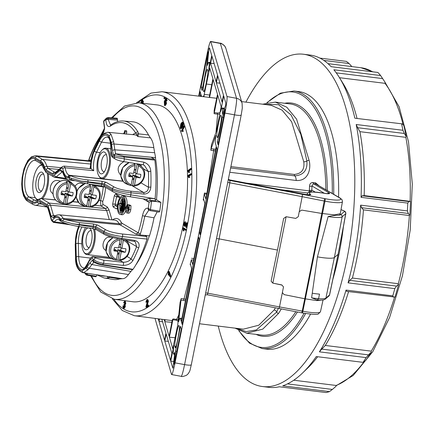 <?xml version="1.0" encoding="UTF-8"?>
<svg xmlns="http://www.w3.org/2000/svg" width="434" height="434" viewBox="0 0 434 434"><rect width="100%" height="100%" fill="white"/><g stroke="black" fill="none" stroke-linecap="round" stroke-linejoin="round"><path stroke-width="0.65" d="M218.242 326.07A167.405 69.397 -83 0 0 262.429 386.526A167.405 69.397 -83 0 0 351.833 228.892A167.405 69.397 -83 0 0 303.491 54.245A167.405 69.397 -83 0 0 245.915 102.126M343.408 226.711A146.589 60.771 97 0 1 333.052 278.688M305.639 313.522A129.761 53.789 97 0 1 262.125 348.556L267.046 349.164A129.761 53.789 -83 0 0 310.549 314.151M338.574 197.139A129.761 53.789 -83 0 0 298.874 91.601L293.954 90.994A129.761 53.789 97 0 1 333.703 194.275M303.491 54.245L310.028 55.053A167.405 69.397 97 0 1 331.147 66.684L377.895 72.456A167.405 69.397 -83 0 1 380.618 75.549L333.871 69.771A167.405 69.397 97 0 1 339.149 77.165A167.405 69.397 97 0 1 354.855 118.211L402.307 123.88L403.81 125.491A161.974 67.145 97 0 1 406.175 136.585L404.347 133.477L357.6 127.699L356.195 124.504A167.405 69.397 97 0 1 361.045 197.334L362.135 195.783L408.882 201.56L410.488 201.392A161.974 67.145 97 0 1 409.783 215.166L408.275 213.468L361.527 207.691L360.643 205.146A167.405 69.397 97 0 1 348.063 282.849L349.766 280.331L396.513 286.109L398.591 284.313A161.974 67.145 97 0 1 395 297.073L346.663 291.366L346.028 290.086A167.405 69.397 97 0 1 319.391 351.844L321.762 349.099L368.509 354.876L371.298 352.023L371.244 351.144L325.316 345.464A161.068 66.771 97 0 0 348.589 291.605M398.591 284.313L398.341 283.717L352.408 278.042A161.068 66.771 97 0 0 363.448 209.855L409.376 215.53L409.783 215.166M410.488 201.392L364.18 195.571A161.068 66.771 97 0 0 359.927 131.665L405.855 137.339L406.175 136.585M380.618 75.549L385.142 82.389L384.996 83.328L339.48 77.702M339.149 77.165L342.99 83.323A161.068 66.771 97 0 1 357.008 118.281M287.471 383.884L332.373 389.434L329.46 391.604A167.405 69.397 -83 0 1 326.08 392.548L279.333 386.775A167.405 69.397 97 0 1 268.971 387.329L262.429 386.526M368.509 354.876L366.139 357.616A167.405 69.397 -83 0 1 363.014 362.341L316.267 356.564A167.405 69.397 97 0 1 302.596 372.969A167.405 69.397 97 0 1 282.713 385.831L329.46 391.604M317.661 356.737A161.068 66.771 97 0 1 307.82 367.934L302.596 372.969M321.762 349.099L325.316 345.464M349.766 280.331L352.408 278.042M361.527 207.691L363.448 209.855M362.135 195.783L364.18 195.571M357.6 127.699L359.927 131.665M332.373 389.434L335.927 386.39L336.084 385.457L293.758 380.227M351.882 66.608L349.104 63.538L323.845 60.418M382.69 78.597L336.252 72.858M371.298 352.023A161.974 67.145 97 0 1 365.791 360.35L363.014 362.341M319.945 58.118L346.408 61.384L349.104 63.538M402.307 123.88L354.855 118.211M356.195 124.504L402.942 130.281A167.405 69.397 -83 0 0 401.602 123.988M402.942 130.281L404.347 133.477M408.882 201.56L407.792 203.107L361.045 197.334M360.643 205.146L407.39 210.919A167.405 69.397 -83 0 0 407.792 203.107M407.39 210.919L408.275 213.468M396.513 286.109L394.81 288.626L348.063 282.849M346.028 290.086L392.775 295.863A167.405 69.397 -83 0 0 394.81 288.626M392.775 295.863L393.41 297.144M366.139 357.616L319.391 351.844M338.227 215.269A16.828 2.707 11.3 0 0 340.744 214.673A1.812 1.774 49.3 0 1 342.149 216.799A18.635 2.995 -168.7 0 1 328.131 216.571C332.601 215.617 335.97 215.183 338.227 215.269A18.358 2.951 11.3 0 0 340.142 214.385L340.278 213.712L334.43 214.879L321.806 213.457L324.203 201.023L302.173 196.678L298.266 216.68L295.766 218.394L286.158 216.729L283.646 218.459L277.472 250.055L219.105 238.874L207.821 293.189L279.501 306.919L283.5 286.896L281.785 284.926L272.867 283.131L271.174 281.292M328.929 295.977A1.812 1.774 -130.7 0 0 329.498 295.006A9.407 1.514 11.3 0 0 329.607 294.838L328.929 295.977L325.332 299.069C324.442 299.856 322.5 300.209 319.505 300.127L317.411 299.948M328.131 216.571L317.433 256.847A19.004 3.054 11.3 0 0 334.381 257.53L325.901 298.104L329.498 295.006L338.07 254.357L334.381 257.53L342.149 216.799L345.746 213.702A1.812 1.774 -130.7 0 0 344.341 211.58A7.595 1.221 11.3 0 0 341.01 209.693M317.433 256.847L311.607 297.822A18.678 3.005 11.3 0 0 318.594 298.668L317.308 299.954L311.607 297.822M344.189 222.609L338.07 254.357L344.162 222.43M338.173 254.194L331.484 285.832M344.081 222.778L344.005 222.848A9.488 1.524 11.3 0 0 344.113 222.669L345.855 213.533A9.407 1.514 -168.7 0 1 345.746 213.702L344.005 222.848M191.421 168.463L191.448 169.293L189.05 171.056L189.566 172.379L188.557 172.52L187.705 170.665L190.748 168.43L191.421 168.463M191.573 173.741L191.589 174.582L189.175 176.063L189.653 177.473L188.644 177.577L187.846 175.586L190.906 173.703L191.573 173.741M183.506 124.276L182.654 126.912L181.228 128.638L180.577 128.518L180.143 127.987L180.864 123.766L182.231 122.057L183.37 122.648L183.506 124.276L182.839 124.195L181.987 126.809L182.654 126.912M182.231 122.057L183.37 122.648M181.276 131.204L183.761 125.811L184.417 125.838L184.618 126.451L182.573 130.422L183.354 130.9L183.045 131.502L181.276 131.204L182.166 131.209M164.085 97.514L165.121 97.753L164.936 98.73L164.274 98.605L163.911 98.42L164.085 97.514L164.443 97.704L164.274 98.605M165.842 99.109L164.611 101.534L165.484 100.959L165.821 103.688L164.502 105.462L164.258 101.578L165.766 98.415L166.64 98.534L167.057 100.731L166.081 100.493L165.734 99.066M166.488 99.229L165.338 101.339M165.788 100.981L166.146 101.008L166.488 103.775L165.148 105.581M142.385 100.004L143.453 101.42L142.911 103.547M122.86 305.954L123.202 306.062L123.484 307.63L124.336 306.523L123.836 304.831L124.808 303.361L124.574 302.064L123.885 302.856L123.576 302.585L124.715 301.326L125.138 303.523L124.455 304.684L124.656 306.724L123.327 308.357L122.86 305.954L123.88 306.111L124.146 307.673L123.63 307.673M125.225 302.183L124.542 302.986L123.885 302.856M125.372 301.37L124.509 301.261L125.372 301.37L125.806 303.616L125.149 304.782L125.328 306.816L123.972 308.471M147.468 299.661L148.482 300.914L147.229 305.514M146.817 299.617L147.81 300.849L146.394 306.084L147.923 305.053L148.591 305.086L148.612 305.894L146.567 307.272L145.933 307.142L145.96 306.578L147.452 301.066L146.822 300.247L147.479 300.366L146.909 302.145L145.878 302.194L146.817 299.617L147.858 299.531M168.208 275.026L168.349 271.776L168.528 271.407L169.189 271.434L170.893 276.349L170.573 276.995L169.922 276.859L168.587 272.991L168.208 275.026L168.864 275.172L169.054 274.348M185.226 221.845L186.3 224.524L185.627 224.459L185.926 226.147L186.577 222.691L187.553 222.897L186.685 227.514L185.823 227.177L184.64 222.599M185.351 222.74L184.624 223.803L184.721 226.326L184.065 226.195L183.707 223.564L184.868 221.817L185.524 221.861M183.327 230.845L182.882 227.736L183.528 227.769L186.257 229.575L186.077 230.421L183.273 228.875L183.327 230.845L183.994 230.975L183.951 229.016M157.01 104.892A99.174 41.111 97 0 1 185.812 208.38A99.174 41.111 97 0 1 132.685 301.738L114.37 299.297A98.995 41.04 97 0 0 166.135 214.993A98.995 41.04 97 0 0 145.819 105.261A98.995 41.04 97 0 0 138.652 102.804L157.01 104.892M175.19 347.504C175.748 350.634 180.175 328.478 179.323 326.835L178.987 325.706C178.434 322.576 174.001 344.732 174.859 346.375L175.314 347.672M203.313 90.305C202.461 88.666 206.888 66.505 207.441 69.635L207.778 70.769C208.629 72.407 204.202 94.569 203.649 91.438L203.313 90.305M216.859 136.184C216.002 134.545 220.434 112.379 220.987 115.515L221.324 116.643C222.175 118.281 217.749 140.448 217.19 137.312L216.859 136.184M201.056 87.06L208.136 51.749L206.519 67.232L202.07 90.5L201.056 87.06L202.521 87.288M199.239 96.12L200.145 91.607L200.768 93.733L200.264 96.245M158.22 318.811L158.757 320.618L159.094 318.919M180.436 326.2L181.271 329.026L174.164 364.262L175.531 351.155L180.436 326.2M216.365 82.823L217.765 75.82L223.472 95.144L222.072 102.147L216.365 82.823L219.929 83.154M199.526 232.559L216.533 147.121L217.179 149.323L200.177 234.756L199.526 232.559L200.595 232.657M217.255 141.934C219.192 135.039 220.863 126.837 222.257 117.326L225.116 109.26L218.09 144.761L217.255 141.934L218.622 142.07M171.652 374.558A14.479 1.204 -79.5 0 0 175.038 362.84L184.575 364.609A7.237 1.166 -168.7 0 0 191.302 364.772C189.512 372.28 190.276 370.104 188.302 373.631L186.512 375.269C183.468 376.49 181.694 376.842 181.19 376.332L171.652 374.558A14.479 1.204 -79.5 0 1 171.495 374.341L155.296 319.473A14.479 1.204 -79.5 0 1 155.198 318.415M175.038 362.84L224.948 113.062A14.479 1.204 -79.5 0 0 227.004 96.538L210.805 41.675A14.479 1.204 -79.5 0 0 210.647 41.452A14.479 1.204 -79.5 0 0 207.262 53.17L198.696 96.06M224.519 108.451L222.403 108.272C222.116 107.442 221.503 108.576 220.57 111.679L223.711 95.963L225.751 102.863L225.696 105.131L222.441 114.31L222.588 108.896L222.197 107.99L224.611 108.196M193.607 260.053L191.367 259.852L192.729 264.452L204.908 203.497L203.551 198.897L203.221 200.047L204.43 193.038L206.926 193.249L213.658 150.679L210.81 150.24L211.125 148.721L215.698 149.269M191.367 259.852L190.141 264.539L190.342 264.013L191.812 268.999L181.293 321.464L180.403 318.458C180.121 317.639 179.524 318.73 178.613 321.735L181.173 298.57L180.088 302.389M181.917 318.328L180.197 318.182L181.868 318.583M178.694 321.469L176.215 320.194L172.857 319.782L169.379 337.213L172.792 348.773L177.728 324.968L180.072 302.574M172.857 319.782L173.095 318.93L172.309 319.853L169.135 336.393L164.795 321.686L165.191 319.712M164.795 319.657L164.551 320.872L164.171 319.581M200.66 96.288L201.002 94.585L201.544 96.391M203.286 96.598L203.513 95.925L203.443 96.619M209.676 95.046L204.224 94.368L203.98 96.679M204.224 94.368L209.768 68.116L212.926 78.798L209.226 97.297M209.622 97.346L213.165 79.617L217.505 94.324L214.174 110.339L214.108 113.681L217.749 95.138L221.161 106.704L216.441 131.247L211.488 144.69L210.81 150.24M211.553 145.032L211.667 144.706M207.213 194.193L204.343 193.949L205.814 198.935L216.289 146.307L215.405 143.301C215.156 142.314 215.297 139.688 215.839 135.43L211.125 148.721M204.343 193.949L204.43 193.038M216.127 82.01L217.526 75.001L211.987 56.241L210.588 63.25L216.127 82.01M209.454 47.832L211.743 55.427L208.602 71.143C209.166 66.782 209.318 64.091 209.063 63.082L208.705 62.301L210.344 62.442M210.289 62.697L208.917 62.583C208.645 61.796 208.092 62.751 207.246 65.442L209.009 48.603L209.541 47.957M198.615 237.11L199.266 239.313L182.182 324.48L181.531 322.278L198.615 237.11M172.987 368.075L174.853 352.489L173.589 354.122L173.405 353.493C173.15 352.484 173.302 349.799 173.86 345.431L170.719 361.153L172.851 368.178M174.636 354.535L173.589 354.122M166.173 334.001L164.774 341.01L170.481 360.334L171.88 353.33L166.173 334.001M161.828 319.278L165.934 333.187L164.535 340.191L158.996 321.431L159.49 318.974M223.515 117.5L222.257 117.326M224.313 109.048L222.588 108.896M214.266 112.563L217.608 113.03L219.967 112.688M185.421 300.86L183.815 300.442A1.085 0.418 96 0 1 184.043 298.874L191.73 268.717M175 337.728L169.379 337.213M171.94 322.348L164.795 321.686M214.152 63.576L210.588 63.25M210.197 63.18L209.063 63.082M209.763 48.706L209.009 48.603M182.6 322.381L181.531 322.278M176.801 351.312L175.531 351.155M173.915 361.446L170.719 361.153M168.343 341.341L164.774 341.01M162.56 321.762L158.996 321.431M281.335 308.937L278.541 313.456A1.812 1.313 -144.2 0 1 276.702 312.013L256.385 329.921L246.197 331.63L236.59 328.332M264.263 104.393L278.492 104.681L291.046 114.956L300.789 134.296L306.881 160.981A1.812 0.884 -7.8 0 1 309.116 160.439C311.249 168.208 308.628 181.374 296.205 180.479L229.77 172.265M309.453 190.266A1.812 0.494 -178.3 0 0 311.856 190.103L311.406 191.427A1.812 0.727 23.8 0 1 309.317 190.879L309.545 186.202C309.675 183.804 310.836 182.568 313.039 182.497L315.523 182.801L318.768 185.492M228.306 179.584A3.255 3.206 163.6 0 0 230.036 180.506L325.359 198.745A15.966 2.566 11.3 0 0 339.507 197.855L315.952 184.005L313.462 183.696L311.943 185.98L311.856 190.103L315.192 192.067M272.872 283.131L281.796 285.046M272.877 283.18L271.174 281.33L271.207 280.706L277.472 250.055M199.499 323.753L243.355 329.167L258.832 325.185L274.131 310.001L275.389 307.798M230.899 166.602L294.312 174.441C301.668 173.681 304.82 169.45 303.751 161.741L291.626 121.753L282.105 110.149L271.028 105.229L241.592 101.594M299.238 211.7L301.701 210.099L321.806 213.457L304.76 298.76L316.934 300.621L323.015 299.97M282.512 292.174L282.485 292.82L284.183 294.632L304.76 298.76L302.21 311.097L302.992 311.243A18.136 2.913 11.3 0 0 320.46 311.775L323.042 299.97M279.501 306.919L302.21 311.097L301.766 312.827L279.084 308.509L279.501 306.919M302.541 312.947L324.985 201.17A18.136 2.913 -168.7 0 0 342.459 201.685L340.278 213.712M281.785 284.926L283.5 286.896M284.183 294.632L282.485 292.798M339.507 197.855A2.17 1.948 -59.5 0 1 340.185 198.088L315.952 184.005A1.812 0.749 -83 0 1 315.523 182.801M181.173 298.57L185.752 299.232M190.515 264.599L190.141 264.539M191.578 258.311L194.047 258.534M203.92 200.161L203.221 200.047M215.958 132.603L217.656 114.169L214.108 113.681M216.712 98.29L161.985 91.737A112.84 46.78 97 0 1 194.687 209.476A112.84 46.78 97 0 1 134.312 315.713L172.276 320.628M173.095 318.93L176.654 319.364L178.781 314.927M303.751 161.741A2.533 1.242 172.2 0 0 306.881 160.981C307.625 170.177 303.594 175.146 294.794 175.884L230.633 167.958M278.346 308.368L276.702 312.013A2.533 1.839 35.8 0 0 274.131 310.001M309.545 186.202A1.812 0.548 -179.3 0 0 311.943 185.98L324.366 193.287M216.512 238.608L219.105 238.874L229.874 182.822L302.173 196.673L302.509 194.389M229.781 179.942L228.376 179.231A3.255 3.206 163.6 0 0 229.874 179.958L229.874 182.822L227.725 182.486M310.966 192.05L311.406 191.427M309.035 192.408L309.317 190.879L246.496 183.115M176.215 320.194A1.085 0.412 97 0 1 176.654 319.364L178.266 319.831M219.68 114.126L217.656 114.169A1.085 0.418 -82.1 0 1 217.608 113.03M215.383 150.858L213.658 150.679A1.085 0.429 -81.3 0 1 214.043 149.171M107.317 276.393A1.812 1.633 79.9 0 0 108.744 277.89A79.075 32.783 97 0 1 104.008 277.939L113.171 279.431A79.433 32.93 97 0 0 119.719 278.948L122.29 278.677A21.884 9.071 -83 0 0 128.437 274.532L130.932 271.396A79.433 32.93 97 0 0 132.506 269.644L133.021 269.313A85.758 35.55 97 0 0 147.039 239.058L122.513 236.579C114.137 235.516 107.979 233.817 104.046 231.49A1.812 1.622 -59.5 0 1 105.988 229.933C109.477 231.729 114.907 233.08 122.279 233.991L146.8 236.487L147.039 239.058M85.232 272.867L87.136 274.619L96.348 276.252L96.842 274.847M96.348 276.252L95.681 276.604M117.663 121.58L117.185 118.222L107.816 117.565A1.085 0.429 94 0 1 108.169 118.33L108.202 119.421L110.469 124.992M136.797 134.247L135.799 133.243A1.812 1.459 -31.3 0 1 137.914 131.887A79.075 32.783 97 0 0 123.402 120.999L132.652 121.786A79.433 32.93 97 0 1 148.493 134.947L150.424 137.866L137.86 136.553L136.797 134.247A1.812 1.568 -2 0 1 138.554 133.862L137.86 136.553A21.526 8.924 -83 0 0 134.838 134.833L107.692 132.267A20.74 8.599 97 0 1 111.212 134.73A1.812 1.486 146 0 0 109.102 136.113A18.933 7.85 -83 0 0 99.207 139.813L94.2 149.92A18.933 7.85 -83 0 0 90.538 166.211L90.37 168.012M111.212 134.73L113.697 141.896A20.74 8.599 97 0 1 113.963 143.979L114.831 149.838A77.908 32.295 97 0 1 115.569 153.782L155.6 157.629A79.433 32.93 97 0 0 154.645 152.714L153.799 147.609A21.884 9.071 -83 0 0 150.424 137.866M155.394 157.613A79.021 32.756 97 0 1 156.484 199.797L160.884 202.38A90.207 37.395 -83 0 1 159.728 211.201L159.083 212.128L149.849 210.577A1.085 0.418 99.6 0 1 149.79 210.555M112.628 219.875A24.054 9.971 97 0 1 121.336 222.474L121.997 223.239L138.245 232.792A1.812 0.64 17 0 0 140.421 233.769L139.824 234.951L135.907 234.11L138.245 232.792A77.268 32.029 -83 0 0 142.46 215.731C143.817 210.04 145.705 207.577 148.119 208.347L150.435 209.622A1.085 0.418 99.6 0 1 149.849 210.577L159.083 212.128M139.824 234.951L149.508 235.841A79.433 32.93 97 0 0 154.021 217.841L157.195 211.819M149.323 235.825A79.021 32.756 97 0 1 135.761 265.017M182.882 227.736L185.578 229.521L186.257 229.575M185.578 229.521L185.416 230.297M186.577 222.691L187.553 222.897M186.875 222.843L186.023 227.389M185.378 221.817L184.721 221.774L185.627 224.459M184.705 222.62L183.956 223.716L184.244 225.409L184.922 225.463M184.244 225.409L184.065 226.195M183.956 223.716L184.624 223.803M168.528 271.407L170.215 276.274L170.893 276.349M170.215 276.274L169.922 276.859M147.923 305.053L147.94 305.791L148.612 305.894M147.94 305.791L145.933 307.142M147.81 300.849L148.482 300.914M147.077 300.176L146.236 302.037L146.909 302.145M146.236 302.037L145.878 302.194M124.71 304.201L124.2 304.207M124.064 304.869L124.466 304.95M124.151 308.541L123.327 308.357M123.202 306.062L123.88 306.111M124.01 304.125L124.661 304.163M125.138 303.523L125.806 303.616M124.656 306.724L125.328 306.816M124.455 304.684L125.149 304.782M140.806 103.048L141.728 99.961L142.786 101.35L143.453 101.42M142.786 101.35L142.206 103.493M141.728 99.961L142.77 99.874M141.826 103.422L142.428 101.583L141.739 100.579L142.395 100.699L141.907 103.173M141.999 100.514L141.137 102.424L141.804 102.495M141.137 102.424L141.234 103.097M166.39 100.607L165.978 98.491L166.64 98.534M165.821 103.688L166.488 103.775M165.316 105.646L164.502 105.462M165.262 101.589L164.388 102.842L164.589 104.806L165.511 103.46L165.153 101.545M164.388 102.842L165.056 102.934L165.251 104.849L164.708 104.849M165.907 101.708L165.056 102.934M164.443 97.704L165.121 97.753M183.761 125.811L183.94 126.375L181.879 130.374L183.354 130.9M182.671 130.829L182.388 131.377M181.879 130.374L182.573 130.422M183.94 126.375L184.618 126.451M182.703 122.594L182.839 124.195M181.987 126.809L180.577 128.518M182.475 123.077L181.065 124.314L180.376 127.509L180.81 127.775L181.786 126.261L182.475 123.077L182.215 122.784M181.065 124.314L181.727 124.422L181.043 127.558L180.376 127.509L180.81 127.775M182.486 123.104L181.727 124.422M190.906 173.703L190.917 174.473L188.486 175.971L188.974 177.37L189.653 177.473M188.974 177.37L188.644 177.577M188.486 175.971L189.175 176.063M190.917 174.473L191.589 174.582M190.748 168.43L190.781 169.189L188.356 170.963L188.888 172.282L189.566 172.379M188.888 172.282L188.557 172.52M188.356 170.963L189.05 171.056M190.781 169.189L191.448 169.293M325.332 299.069A1.812 1.774 -130.7 0 0 325.901 298.104A18.635 2.995 11.3 0 1 318.594 298.673L319.505 294.111A18.678 3.005 -168.7 0 1 312.518 293.27M286.109 216.718L272.84 283.109M68.257 191.551A4.237 3.792 -59.5 0 1 67.617 193.889L72.359 196.027A6.477 5.805 120.5 0 0 73.058 192.522L69.077 192.029L70.639 184.217A10.047 9 -59.5 0 1 76.167 194.703A10.047 9 -59.5 0 1 66.814 203.351L66.223 204.186L65.024 203.768L66.852 194.638L69.652 194.985M91.465 194.416A4.237 3.792 -59.5 0 1 90.825 196.754L95.572 198.897A6.477 5.805 120.5 0 0 96.272 195.392L92.285 194.899L93.847 187.087A10.047 9 -59.5 0 1 99.375 197.568A10.047 9 -59.5 0 1 90.022 206.215L89.431 207.056L88.238 206.638L90.06 197.503L92.86 197.85M64.932 195.029L64.91 193.244L67.617 193.889M64.91 193.244L68.377 195.533L66.814 203.351M66.001 190.645L69.077 192.029M67.368 183.81L65.805 191.627L61.823 191.134A6.477 5.805 120.5 0 0 61.123 194.638L65.105 195.132L63.543 202.944A10.047 9 -59.5 0 1 58.015 192.457A10.047 9 -59.5 0 1 67.368 183.81L67.199 182.524L66.109 181.596A11.393 10.204 -59.5 0 1 69.375 181.998L70.471 182.931L70.639 184.217M61.113 193.927L63.581 194.231L65.105 195.132M61.221 192.962L62.328 192.924L63.581 194.231M64.585 197.752A5.23 4.687 -59.5 0 0 66.25 197.638L64.964 195.956A4.237 3.792 -59.5 0 1 64.943 195.962M66.473 188.302A4.237 3.792 -59.5 0 1 66.489 188.313L68.149 188.134L69.375 181.998M88.145 197.899L88.118 196.108L90.825 196.754M88.118 196.108L91.585 198.403L90.022 206.215M89.214 193.515L92.285 194.899M90.581 186.68L89.019 194.497L85.031 194.003A6.477 5.805 120.5 0 0 84.332 197.508L88.319 197.996L86.757 205.814A10.047 9 -59.5 0 1 81.229 195.327A10.047 9 -59.5 0 1 90.581 186.68L90.413 185.394L89.317 184.466A11.393 10.204 -59.5 0 1 92.583 184.868L93.679 185.801L93.847 187.087M84.321 196.797L86.789 197.101L88.319 197.996M84.429 195.832L85.541 195.794L86.789 197.101M87.793 200.617A5.23 4.687 -59.5 0 0 89.458 200.503L88.173 198.826A4.237 3.792 -59.5 0 1 88.151 198.832M89.681 191.172A4.237 3.792 -59.5 0 1 89.702 191.182L91.357 191.003L92.583 184.868M72.359 196.027L68.377 195.533M67.552 191.134L68.149 188.134A5.23 4.687 -59.5 0 0 66.608 187.624M95.572 198.897L91.585 198.403M90.76 194.003L91.357 191.003A5.23 4.687 -59.5 0 0 89.816 190.493M70.471 182.931A11.132 9.971 -59.5 0 1 73.78 184.803C80.838 190.374 75.473 204.257 66.293 204.197L66.223 204.186M62.952 203.785A11.132 9.971 -59.5 0 1 62.675 203.692L63.543 202.944M65.024 203.768A11.393 10.204 -59.5 0 1 63.364 203.709A11.393 10.204 -59.5 0 1 63.218 203.692M93.679 185.801A11.132 9.971 -59.5 0 1 96.988 187.672C104.046 193.244 98.681 207.121 89.502 207.067L89.431 207.056M86.165 206.655A11.132 9.971 -59.5 0 1 85.883 206.562L86.757 205.814M88.238 206.638A11.393 10.204 -59.5 0 1 86.572 206.579A11.393 10.204 -59.5 0 1 86.431 206.557M121.298 204.425L119.524 203.378A0.705 0.293 -83 0 0 119.464 203.362A0.705 0.293 -83 0 0 119.1 203.969A0.705 0.293 -83 0 0 119.247 204.745L121.026 205.792L120.131 210.278A0.705 0.293 -83 0 0 120.305 211.141A0.705 0.293 -83 0 0 120.674 210.598L122.741 200.253A0.705 0.293 -83 0 0 122.545 199.39A0.705 0.293 -83 0 0 122.198 199.933L121.298 204.425M124.081 203.183A0.705 0.293 -83 0 1 124.27 204.045L123.234 209.215A0.705 0.293 -83 0 1 122.871 209.758A0.705 0.293 -83 0 1 122.692 208.9L123.728 203.725A0.705 0.293 -83 0 1 124.081 203.183L124.802 203.231M121.954 209.91L123.506 202.146A0.705 0.293 -83 0 0 123.316 201.289A0.705 0.293 -83 0 0 122.963 201.832L121.412 209.589A0.705 0.293 -83 0 0 121.591 210.447A0.705 0.293 -83 0 0 121.954 209.91L123.5 210.116M43.807 174.528A8.506 3.526 -83 0 0 43.503 174.305A8.506 3.526 -83 0 0 42.901 174.094A8.506 3.526 -83 0 0 38.463 181.358A8.506 3.526 -83 0 0 40.21 190.77A8.506 3.526 -83 0 0 40.812 190.976A8.506 3.526 -83 0 0 41.8 190.781M121.455 203.649L121.173 203.486A0.803 0.331 -83 0 0 121.108 203.465A0.803 0.331 -83 0 0 121.043 203.481M121.401 212.855A7.747 3.212 -83 0 1 120.305 211.141L121.927 211.434A0.803 0.331 -83 0 0 122.345 210.821L122.388 210.593M124.233 201.349L124.412 200.475A0.803 0.331 -83 0 0 124.444 200.22M124.227 199.504A0.803 0.331 -83 0 0 124.195 199.499L122.545 199.39M42.217 172.352A10.318 4.275 97 0 1 43.281 173.459A10.318 4.275 97 0 1 44.463 182.86A10.318 4.275 97 0 1 41.029 191.687A10.318 4.275 97 0 1 35.838 183.322A10.318 4.275 97 0 1 42.217 172.352M123.251 197.899A7.747 3.212 -83 0 0 120.164 203.405M119.876 205.114A7.747 3.212 -83 0 0 120.104 210.479M114.647 247.391A6.477 5.821 118.3 0 0 113.974 250.906L117.956 251.4L116.448 259.244A10.047 9.027 -61.7 0 1 110.854 248.72A10.047 9.027 -61.7 0 1 120.142 240.04L118.634 247.885L114.647 247.391M113.958 250.266L116.415 250.57L117.956 251.4M114.033 249.36L115.146 249.333L116.415 250.57M121.059 247.836A4.237 3.803 -61.7 0 1 120.44 250.277L125.209 252.295A6.477 5.821 118.3 0 0 125.887 248.78L121.9 248.286L120.364 247.456L121.905 239.427M117.76 251.297L117.728 249.653L119.686 250.971L122.486 251.319M117.728 249.653L120.44 250.277M118.797 247.022L120.364 247.456M117.44 254.102A5.23 4.698 -61.7 0 0 119.106 253.988L119.686 250.971L121.227 251.801L119.719 259.651L119.128 260.508L117.923 260.145L119.106 253.988L117.804 252.355A4.237 3.803 -61.7 0 1 117.771 252.366M119.252 244.667A4.237 3.803 -61.7 0 1 119.279 244.684L120.94 244.445A5.23 4.698 -61.7 0 0 119.393 243.935M135.148 165.679L133.531 173.464L129.544 172.971A6.477 5.783 122.5 0 0 128.822 176.459L132.804 176.953L131.193 184.732A10.047 8.973 -57.5 0 1 125.724 174.289A10.047 8.973 -57.5 0 1 135.148 165.679L134.99 164.383L133.905 163.401A11.393 10.172 -57.5 0 1 134.54 163.396M128.822 175.683L131.296 175.987L132.804 176.953M128.958 174.658L130.059 174.609L131.296 175.987M135.994 173.356A4.237 3.781 -57.5 0 1 135.337 175.591L140.057 177.848A6.477 5.783 122.5 0 0 140.784 174.359L136.797 173.866L135.289 172.9L137.171 163.819L138.256 164.79L138.413 166.086L136.797 173.866M132.652 176.855L132.641 174.924L134.562 176.394L137.361 176.736M132.641 174.924L135.337 175.591M133.759 172.363L135.289 172.9M132.674 177.647A4.237 3.781 -57.5 0 1 132.658 177.652L133.943 179.378A5.23 4.671 -57.5 0 1 132.278 179.492M134.242 170.03A4.237 3.781 -57.5 0 1 134.252 170.041L135.907 169.916A5.23 4.671 -57.5 0 0 134.372 169.406M42.445 165.104A17.376 7.204 -83 0 0 38.859 166.58A17.376 7.204 -83 0 0 33.071 181.45A17.376 7.204 -83 0 0 35.067 197.28A17.376 7.204 -83 0 0 38.181 199.586M41.219 198.414A17.376 7.204 -83 0 0 47.295 173.139M124.439 207.034A7.845 3.25 -83 0 0 122.475 197.492A7.845 3.25 -83 0 0 118.205 204.87A7.845 3.25 -83 0 0 120.549 213.056A7.845 3.25 -83 0 0 124.439 207.034M125.209 252.295L121.227 251.801M133.943 179.378L134.562 176.394L136.075 177.354L134.459 185.139L133.862 185.958L132.674 185.486L133.943 179.378M140.057 177.848L136.075 177.354M106.542 154.998A8.506 3.526 -83 0 0 106.536 154.992A8.506 3.526 -83 0 0 105.874 154.748A8.506 3.526 -83 0 0 101.453 161.936A8.506 3.526 -83 0 0 103.129 171.387A8.506 3.526 -83 0 0 103.791 171.631A8.506 3.526 -83 0 0 104.496 171.549M91.373 230.904A8.506 3.526 -83 0 0 91.254 230.828A8.506 3.526 -83 0 0 90.706 230.655A8.506 3.526 -83 0 0 86.257 237.989A8.506 3.526 -83 0 0 88.075 247.358A8.506 3.526 -83 0 0 88.623 247.537A8.506 3.526 -83 0 0 89.328 247.456M60.331 181.206L60.136 181.092C55.254 179.318 52.015 181.228 50.425 186.815C49.877 189.913 50.669 192.164 52.796 193.569L52.991 193.683M83.54 184.076L83.344 183.956C80.03 182.378 77.274 183.132 75.066 186.213M48.38 173.774A18.098 7.503 97 0 1 42.565 198.55M37.59 200.047A18.098 7.503 97 0 1 37.373 199.933A18.098 7.503 97 0 1 35.507 197.985L35.067 197.28M38.859 166.58L39.461 166.005A18.098 7.503 97 0 1 41.979 164.513M86.811 183.696A1.812 0.754 -81.3 0 0 86.93 183.739L100.818 185.866L104.8 186.951A1.812 1.622 -59.5 0 1 104.084 185.188L101.778 184.488L101.995 183.403L104.334 183.924A1.812 1.622 120.5 0 1 106.276 182.367L101.616 181.238A1.812 0.738 95.5 0 1 101.995 183.403L81.158 181.07L101.778 184.488A1.812 0.754 98.7 0 1 100.818 185.866A1.812 0.754 98.7 0 1 100.699 185.823M104.8 186.951L113.046 191.795A1.812 1.622 -59.5 0 1 112.325 190.038C116.372 191.823 122.545 193.434 130.846 194.866L155.095 198.734L150.034 198.322L146.106 199.304A1.812 1.638 108.7 0 0 145.949 199.26M124.981 207.354A9.26 3.835 -83 0 0 122.48 196.07A9.26 3.835 -83 0 0 117.625 204.794A9.26 3.835 -83 0 0 120.207 214.439A9.26 3.835 -83 0 0 124.981 207.354M128.187 206.627L127.759 208.759L127.254 208.461L127.981 204.826L129.321 205.613L129.099 209.513C128.48 212.215 127.612 213.306 126.489 212.779L125.361 209.687L125.594 207.561L127.265 204.555L127.086 206.134L126.099 207.881L126.761 211.26L127.504 211.363L128.572 209.34L128.692 206.92L128.187 206.627M128.464 213.208L126.489 212.779M109.265 219.555L106.655 210.609L105.348 208.526L100.916 205.922L100.482 200.541A22.432 9.298 -83 0 0 103.2 186.94L94.748 185.671M99.071 200.399L100.482 200.541A1.812 0.787 19.7 0 1 102.663 201.68L102.858 204.365A1.812 1.622 -59.5 0 1 100.916 205.922L94.769 205.32M71.518 179.698L70.769 179.741A20.631 8.55 97 0 1 69.011 179.904L74.274 180.707M71.512 179.698L71.957 179.839A1.812 1.367 -67.2 0 1 71.236 178.238L81.158 181.07M62.702 172L62.219 171.924L56.149 176.904L54.369 177.175M60.771 221.183L59.87 220.396A1.812 1.53 -38.8 0 1 59.648 219.061L60.055 219.42A1.812 1.622 -59.5 0 0 60.771 221.183L61.557 221.644A1.812 1.622 -59.5 0 1 60.841 219.886L61.216 220.092L60.89 219.626A18.819 7.801 -83 0 0 53.632 217.83L51.239 216.544L48.228 206.221L47.252 204.658L39.537 200.117L38.062 200.454A20.49 8.496 97 0 1 32.501 201.702L27.158 198.56A20.49 8.496 97 0 1 23.268 174.11A20.49 8.496 97 0 1 35.083 158.898L40.427 162.039A20.49 8.496 97 0 1 44.371 168.88L45.418 170.692L53.132 175.227A1.812 1.622 120.5 0 0 53.849 176.991L54.782 177.338M78.375 202.277L72.597 201.696M55.66 199.993L41.48 198.566L49.194 203.101L50.496 205.184L53.507 215.508L54.131 216.539M60.055 219.42L60.89 219.626A1.812 1.405 -27.2 0 1 63.06 218.335L64.368 219.447L79.031 222.615L93.077 223.96A1.812 0.738 -84.5 0 1 93.456 226.119L95.8 226.64L95.545 227.904L93.239 227.204L93.456 226.119L72.619 223.787L93.239 227.204A1.812 0.754 -81.3 0 1 92.279 228.588A1.812 0.754 -81.3 0 1 92.16 228.544M53.132 175.227L54.462 175.027L60.532 170.047L62.881 171.544A18.819 7.801 -83 0 0 69.256 177.766L71.236 178.238M69.684 177.712L69.256 177.766A1.812 1.617 72 0 0 70.769 179.741L72.277 179.969M55.536 199.857L41.48 198.566A1.812 1.622 -59.5 0 0 39.537 200.117M114.712 259.754A11.393 10.232 -61.7 0 1 114.684 259.749A11.393 10.232 -61.7 0 1 114.657 259.738L115.862 260.107L116.448 259.244M117.923 260.145A11.393 10.232 -61.7 0 1 116.068 260.058M124.943 239.904A11.132 9.998 -61.7 0 1 126.316 240.848C128.73 242.948 129.907 245.715 129.853 249.138L128.393 254.449C126.24 258.143 123.169 260.167 119.193 260.519L119.128 260.508M123.44 239.666L121.9 248.286M130.596 185.551A11.132 9.939 -57.5 0 1 129.983 185.34L130.607 185.557L131.193 184.732M132.674 185.486A11.393 10.172 -57.5 0 1 130.911 185.41M138.256 164.79A11.132 9.939 -57.5 0 1 141.772 166.851C148.504 172.553 142.981 186.023 133.943 185.969L133.862 185.958M123.294 133.743L124.265 132.63L124.737 130.607L125.138 131.779L124.596 133.932M104.751 152.263A11.04 4.579 97 0 1 105.82 153.408A11.04 4.579 97 0 1 107.084 163.466A11.04 4.579 97 0 1 103.406 172.916A11.04 4.579 97 0 1 97.856 163.868A11.04 4.579 97 0 1 104.751 152.263M130.607 191.15L143.513 192.43C146.638 192.289 148.292 190.564 148.466 187.255A1.812 0.32 2.3 0 1 150.831 187.19C150.365 191.627 148.065 193.922 143.931 194.079L131.019 192.81C122.665 191.795 116.458 190.417 112.417 188.671L104.334 183.924L104.084 185.188L112.325 190.038A70.585 29.262 -83 0 0 112.417 188.671A1.812 1.622 120.5 0 1 114.359 187.119C117.836 188.915 123.256 190.26 130.607 191.15A1.812 0.711 95.7 0 1 131.019 192.81A85.059 35.262 97 0 1 130.846 194.866A1.812 0.7 -81 0 1 129.847 196.705C122.03 195.289 116.431 193.656 113.046 191.795M140.979 182.85L148.466 187.255A83.805 34.742 -83 0 0 148.444 171.745A1.812 0.624 -2.6 0 1 150.81 171.349A85.612 35.49 97 0 1 150.831 187.19M142.65 164.687A1.812 0.667 -80.8 0 0 142.753 164.73A1.812 0.667 -80.8 0 0 143.762 162.159C148.102 163.678 150.452 166.737 150.81 171.349M123.218 161.529A1.812 0.667 -80.8 0 0 123.321 161.573L142.753 164.73L144.403 165.349L142.949 164.746M143.269 168.701L148.444 171.745L144.403 165.349M89.23 260.91A1.812 0.776 19.5 0 1 89.16 260.508C90.717 257.433 92.111 256.158 93.343 256.695L95.898 258.056L103.509 260.167L123.158 262.255A1.812 0.651 96.1 0 1 123.527 263.606A1.812 0.651 96.1 0 1 123.131 265.418L103.471 263.346C98.936 262.586 95.762 261.344 93.956 259.613L91.943 258.431L89.23 260.91A17.664 7.324 97 0 1 81.153 269.297A17.664 7.324 97 0 1 76.265 256.977L75.928 243.724A17.664 7.324 97 0 1 79.351 226.608M120.061 260.433L123.158 262.255C126.853 262.207 129.484 261.056 131.052 258.805A1.812 1.118 27.9 0 0 133.037 260.286C131.095 263.628 127.791 265.337 123.131 265.418M26.957 199.575A1.812 1.622 -59.5 0 0 27.673 201.333L25.975 199.938L23.55 195.794L22.096 189.935L21.7 184.092L22.112 177.528L23.957 168.859L27.868 160.423L31.611 156.707L35.463 155.746A23.344 9.678 97 0 1 37.226 156.332L42.57 159.473A23.344 9.678 97 0 1 46.807 166.298L48.12 168.414L54.733 172.303L55.498 172.32A1.812 1.508 50.6 0 0 55.01 173.519L52.796 173.855L46.178 169.965L44.534 167.323A21.537 8.93 -83 0 0 40.628 161.025L35.284 157.884A21.537 8.93 -83 0 0 22.866 173.877A21.537 8.93 -83 0 0 26.957 199.575L32.295 202.716A21.537 8.93 -83 0 0 37.633 201.853L39.879 201.495L46.492 205.385L48.125 207.989L51.575 219.816L52.498 220.109A17.778 7.367 97 0 1 59.648 219.061M40.606 203.264L39.326 203.73A1.812 1.508 -129.9 0 1 37.633 201.853M105.988 229.933L97.742 225.083A1.812 1.622 -59.5 0 0 95.8 226.64L104.046 231.49A70.585 29.262 -83 0 1 103.628 232.657L95.545 227.904A1.812 1.622 -59.5 0 0 96.261 229.667L104.344 234.42A1.812 1.622 -59.5 0 1 103.628 232.657C107.545 235.033 113.643 236.942 121.916 238.385L134.676 240.387C138.549 241.532 139.9 244.006 138.723 247.803A85.612 35.49 97 0 1 133.037 260.286M61.216 220.092L62.697 220.955A1.812 1.373 -68.4 0 1 64.368 219.447L120.055 224.796L119.171 223.77A22.242 9.223 -83 0 0 114.766 220.076L58.915 214.797A20.631 8.55 97 0 1 63.06 218.335M127.043 204.593A9.353 3.879 -83 0 0 124.124 196.179L122.48 196.07M120.207 214.439L121.829 214.738A9.353 3.879 -83 0 0 125.529 211.255M126.761 211.26L127.596 211.315M127.672 208.705L127.97 210.946M126.099 207.881L127.77 208.103M127.086 206.134L127.699 206.242M127.265 204.555L128.925 204.881M129.099 209.513L130.77 209.736C130.14 212.492 129.251 213.604 128.106 213.072M129.321 205.613L130.992 205.738L130.77 209.736M127.981 204.826L129.598 204.919L130.992 205.738M127.759 208.759L128.643 208.928M102.858 204.365L107.29 206.975L108.923 209.579L111.961 219.81M104.947 187.038L103.2 186.94M148.119 208.347A1.812 1.622 120.5 0 0 148.835 210.11L149.258 210.354L148.249 208.423A88.042 36.499 -83 0 0 149.046 202.331L151.537 201.105L156.598 201.566L155.448 200.893L150.392 200.432L147.028 201.159A1.812 1.622 120.5 0 0 146.22 199.347M149.046 202.331L147.159 201.219A1.812 1.638 108.7 0 0 146.106 199.304L146.312 199.396M159.728 211.201L150.435 209.622A89.854 37.248 97 0 0 151.537 201.105L150.392 200.432A1.812 0.689 95.3 0 1 150.034 198.322M72.619 223.787L62.697 220.955M127.037 256.445L131.052 258.805A83.805 34.742 -83 0 0 136.612 246.583A1.812 0.863 21.4 0 0 138.723 247.803M125.361 239.969L136.612 246.583L135.305 241.792L134.106 241.32M123.006 181.255L70.46 175.488L71.247 175.954C74.898 177.739 80.333 179.052 87.57 179.898A1.812 0.738 95.5 0 1 87.95 182.058L87.89 182.361A1.812 0.754 -81.3 0 1 86.93 183.739L71.957 179.839M68.067 176.904A1.812 1.644 93.3 0 1 69.901 175.309L70.46 175.488A1.812 1.622 120.5 0 0 68.523 177.045L68.067 176.904A17.778 7.367 97 0 1 62.8 168.549L61.964 167.812L55.01 173.519M129.251 252.246L129.782 249.49M103.509 260.167A1.812 0.651 96.1 0 1 103.878 261.534A1.812 0.651 96.1 0 1 103.471 263.346A84.874 35.187 97 0 1 102.636 264.604L133.021 269.313M95.898 258.056A1.812 1.622 120.5 0 0 93.956 259.613A77.637 32.187 -83 0 1 93.223 260.601C95.013 262.342 98.149 263.677 102.636 264.604A1.812 0.738 98.8 0 1 102.104 264.946A1.812 0.738 98.8 0 1 101.99 264.903M75.212 244.337A1.812 0.559 178.5 0 1 75.386 244.092A18.933 7.85 -83 0 1 78.315 227.373A1.812 0.917 -157.4 0 1 78.283 226.879L75.212 244.337L75.549 257.59C75.332 265.418 77.746 270.436 82.78 272.644L109.737 276.762A21.526 8.924 -83 0 0 109.84 276.778L109.873 277.424L108.744 277.89M90.071 168.625L90.364 166.368A1.812 0.385 1.4 0 1 90.538 166.211M61.964 167.812A1.812 1.508 50.6 0 1 62.453 166.613L64.086 166.097L91.113 168.734A17.664 7.324 97 0 1 94.498 150.782L99.505 140.67A17.664 7.324 97 0 1 107.773 136.086A17.664 7.324 97 0 1 111.153 151.211L112.406 156.023A1.812 1.622 -59.5 0 0 113.122 157.786L115.135 158.969A1.812 1.622 -59.5 0 1 114.419 157.206L143.762 162.159M155.095 198.734A85.758 35.55 -83 0 0 154.846 160.092L124.113 157.108L114.191 155.66L113.361 155.171A76.102 31.546 -83 0 0 112.536 150.712L111.614 144.56A18.933 7.85 -83 0 0 111.37 142.656L109.102 136.113A77.637 32.187 -83 0 1 111.37 142.656A1.812 0.949 170.8 0 1 113.697 141.896M115.135 158.969C116.697 159.967 119.426 160.835 123.321 161.573L123.321 161.573A1.812 0.667 -80.8 0 0 124.037 160.77A1.812 0.667 -80.8 0 0 124.325 158.98A84.874 35.187 97 0 0 124.113 157.108A1.812 0.722 95.6 0 0 123.712 156.191L154.444 159.186L154.846 160.092M144.115 177.766L144.679 175.038M125.138 131.779L126.815 131.936L126.256 134.198M124.737 130.607L126.348 130.585L126.815 131.936M75.386 244.092L75.722 257.34A18.933 7.85 -83 0 0 82.216 270.675L86.344 267.897A18.933 7.85 -83 0 0 87.218 266.65L90.147 262.76A76.102 31.546 -83 0 0 92.393 260.107L93.223 260.601A1.812 1.622 120.5 0 0 93.939 262.358L98.344 264.1L102.104 264.946L132.5 269.644M113.361 155.171L115.569 153.782L116.133 154.103A1.812 1.622 120.5 0 0 114.191 155.66A77.637 32.187 -83 0 1 114.419 157.206L112.406 156.023M116.133 154.103L123.712 156.191M117.462 207.767A8.024 3.326 97 0 1 116.741 208.651A8.024 3.326 97 0 1 116.448 208.906L116.958 208.428M116.448 208.906L113.155 206.969L115.363 205.542L117.473 206.779M119.388 197.177L117.283 195.94A6.206 2.571 -83 0 0 116.572 196.846L115.129 204.078A6.206 2.571 -83 0 0 115.363 205.542L117.527 205.77M113.155 206.969A8.024 3.326 97 0 1 112.683 204.013L114.348 195.691A8.024 3.326 97 0 1 115.775 193.852L119.073 195.788A8.024 3.326 97 0 1 119.529 198.468M117.679 204.381L112.683 204.013M119.393 197.226L116.572 196.846L114.348 195.691M117.283 195.94L115.775 193.852M155.448 200.893L155.068 198.951M59.87 220.396L58.492 219.447A15.966 6.618 -83 0 0 54.369 221.834A1.812 1.351 -142.3 0 1 52.498 220.109M65.784 223.439L54.369 221.834L53.398 222.371L70.53 224.834M69.901 175.309L70.46 175.488L69.901 175.309M64.086 166.097L65.165 167.801A1.812 0.939 171 0 0 62.8 168.549M132.766 134.638A23.333 9.673 97 0 1 135.799 133.243A77.268 32.029 -83 0 0 110.328 126.175C107.74 127.428 106.249 125.285 105.847 119.751L105.836 119.431L108.169 118.33L117.527 118.987M107.627 117.652A1.085 0.429 94 0 1 107.816 117.565L106.476 118.086L105.836 119.431A88.042 36.499 -83 0 0 103.813 121.504L104.659 128.014L103.688 132.397A1.812 1.394 -139.7 0 1 103.943 131.431L103.943 131.431C97.992 138.517 92.903 148.135 88.666 160.287L88.531 160.678A1.812 0.776 -160.5 0 0 88.514 160.754L88.531 160.678M90.147 262.76A1.812 1.421 42.4 0 0 91.905 264.55L89.133 268.255A20.74 8.599 97 0 1 88.173 269.623L83.653 272.671A20.74 8.599 97 0 1 82.78 272.644M109.542 276.735L122.29 278.677M108.511 276.577A1.812 1.763 42.9 0 0 109.873 277.424L119.719 278.948M151.314 157.347L154.444 159.186M145.124 235.505L146.8 236.487M104.659 128.014A1.812 0.868 172.6 0 0 104.496 128.448L103.943 131.431M103.612 121.634L103.9 120.717L103.612 121.634L104.496 128.448M87.581 273.377L87.136 274.619A1.085 0.434 100 0 1 86.654 275.134L85.433 274.217L84.749 272.943M148.824 210.105L144.739 216.306A79.075 32.783 97 0 1 140.421 233.769M92.393 260.107L93.375 262.022L93.939 262.358M88.173 269.623A1.812 1.356 38.1 0 1 86.344 267.897A77.637 32.187 -83 0 1 82.216 270.675A1.812 1.638 84.9 0 0 83.653 272.671M137.914 131.887L138.554 133.862L148.493 134.947M128.437 274.532L89.133 268.255A1.812 1.237 32.4 0 1 87.218 266.65M111.614 144.56A1.812 0.787 174.4 0 1 113.963 143.979L153.799 147.609M93.836 262.299A77.908 32.295 97 0 1 91.905 264.55L130.932 271.396M154.021 217.841L142.46 215.731M156.598 201.566L160.884 202.38M156.484 199.797L155.025 199.542M154.645 152.714L114.831 149.838A1.812 1.042 168.3 0 0 112.536 150.712M139.531 164.204L139.493 164.497M113.122 157.786C111.424 156.647 110.713 154.482 110.979 151.292C110.654 134.811 107.209 137.887 107.241 137.133A15.857 6.575 -83 0 0 101.556 142.102L96.554 152.209A15.857 6.575 -83 0 0 93.733 170.708L65.165 167.801A15.966 6.618 -83 0 0 69.733 175.293A15.966 6.618 -83 0 0 69.782 175.298M93.733 170.708L91.113 168.734M89.588 228.175A11.04 4.579 97 0 1 90.652 229.315A11.04 4.579 97 0 1 91.916 239.373A11.04 4.579 97 0 1 88.238 248.823A11.04 4.579 97 0 1 82.639 241.749A11.04 4.579 97 0 1 87.934 227.921M85.579 227.562A14.658 6.076 -83 0 0 83.729 251.801A14.658 6.076 -83 0 0 92.041 248.009A14.658 6.076 -83 0 0 93.424 228.799M112.731 237.74L112.531 237.631C107.719 236.047 104.599 238.011 103.178 243.528C102.63 246.74 103.455 249.024 105.657 250.375L105.858 250.483M94.552 229.071A15.385 6.374 97 0 1 93.847 245.861A15.385 6.374 97 0 1 86.843 254.536A15.385 6.374 97 0 1 84.169 252.507L83.729 251.801M106.162 149.215A14.658 6.076 -83 0 0 102.082 150.05A14.658 6.076 -83 0 0 97.2 162.598A14.658 6.076 -83 0 0 98.881 175.954A14.658 6.076 -83 0 0 108.337 168.815A14.658 6.076 -83 0 0 106.162 149.215M102.082 150.05L102.684 149.475A15.385 6.374 97 0 1 105.771 148.157A15.385 6.374 97 0 1 106.965 148.596A15.385 6.374 97 0 1 110.003 165.69A15.385 6.374 97 0 1 102.001 178.689A15.385 6.374 97 0 1 99.321 176.66L98.881 175.954M120.685 174.994L120.299 174.745C116.567 169.71 117.744 165.349 123.836 161.654M371.244 351.144A161.068 66.771 -83 0 0 394.577 297.089M398.341 283.717A161.068 66.771 -83 0 0 409.376 215.53M410.114 201.246A161.068 66.771 -83 0 0 405.855 137.339M403.143 124.775A161.068 66.771 -83 0 0 384.996 83.328M372.481 71.789A161.068 66.771 -83 0 0 360.904 67.72L328.017 63.657M336.084 385.457A161.068 66.771 -83 0 0 351.041 376.094A161.068 66.771 -83 0 0 364.012 361.853M340.744 214.673L344.341 211.58M113.876 299.227A109.222 45.277 -83 0 0 189.946 208.89A109.222 45.277 -83 0 0 138.153 102.755M181.19 376.332A14.479 1.204 -79.5 0 0 184.575 364.609L234.485 114.836L224.948 113.062M227.004 96.538L236.546 98.306L220.347 43.443L210.805 41.675M234.485 114.836A14.479 1.204 -79.5 0 0 236.546 98.306A7.237 7.118 -16.4 0 1 242.085 103.265L242.302 108.055L241.212 114.994A7.237 1.166 -168.7 0 1 234.485 114.836M242.085 103.265L225.886 48.402A7.237 7.118 -16.4 0 0 220.347 43.443A14.479 1.204 -79.5 0 0 220.19 43.221L210.647 41.452M211.738 84.728L206.584 84.055M183.815 300.442L180.869 300.138M278.541 313.456L262.749 329.124L246.778 333.241L261.626 335.075A116.442 48.272 -83 0 0 295.852 311.699M325.88 189.674A116.442 48.272 -83 0 0 290.183 103.948L275.34 102.115L286.771 107.193L296.596 119.166L309.116 160.439M305.221 194.394L229.836 179.926L305.221 194.394A5.718 0.917 -168.7 0 0 310.381 194.134A15.998 2.571 11.3 0 1 324.317 193.304A5.718 0.917 -168.7 0 0 329.205 192.956L313.462 183.696A1.812 0.749 -83 0 1 313.039 182.497M307.863 193.011L280.538 189.636M305.189 194.389L309.192 194.871M205.645 292.988A3.255 0.803 -168.3 0 1 207.821 293.189L207.257 294.751L279.084 308.509M294.312 174.441A2.533 1.052 -83 0 0 294.794 175.884A7.237 3 97 0 1 296.205 180.479M332.281 193.439A128.692 53.349 -83 0 0 267.409 102.576M284.666 103.265A117.511 48.711 97 0 1 327.328 190.526M239.199 330.86A128.692 53.349 -83 0 0 304.088 313.261M297.442 312.003A117.511 48.711 97 0 1 256.103 334.392M325.359 198.745L324.985 201.17L324.203 201.023L324.572 198.593M308.579 194.795A2.17 1.986 -57.3 0 1 310.381 194.134M327.404 193.672A2.17 1.948 -59.5 0 1 329.205 192.956M91.601 276.013A95.377 39.537 -83 0 0 155.301 241.076A95.377 39.537 -83 0 0 141.88 108.359A95.377 39.537 -83 0 0 112.504 117.891M104.523 129.327A95.377 39.537 -83 0 0 102.109 133.715M146.974 304.283L147.641 304.386M73.78 184.803L71.409 182.687A11.761 10.535 -59.5 0 0 54.852 186.387A11.761 10.535 -59.5 0 0 59.67 202.651L62.675 203.692A11.132 9.971 -59.5 0 1 56.691 191.958A11.132 9.971 -59.5 0 1 67.199 182.524M76.308 196.472A11.761 10.535 -59.5 0 0 82.878 205.515L85.883 206.562A11.132 9.971 -59.5 0 1 79.905 194.823A11.132 9.971 -59.5 0 1 90.413 185.394M77.008 191.519A11.761 10.535 -59.5 0 1 85.449 183.501M94.617 185.551L93.608 184.765A11.761 10.535 -59.5 0 1 94.617 185.551L96.988 187.672M119.524 203.378L121.173 203.486M120.674 210.598L122.345 210.821M122.741 200.253L124.412 200.475M124.27 204.045L124.786 204.116M123.234 209.215L123.826 209.297M123.506 202.146L124.764 202.315M54.462 175.027A1.812 1.508 50.6 0 0 56.149 176.904L66.066 178.434M47.252 204.658A1.812 1.622 -59.5 0 1 49.194 203.101L89.165 206.964M89.919 207.034L105.348 208.526A1.812 1.622 -59.5 0 0 107.29 206.975M108.923 209.579A1.812 1.188 -16.3 0 1 106.655 210.609L50.496 205.184A1.812 1.188 -16.3 0 0 48.228 206.221M51.239 216.544A1.812 1.188 -16.3 0 1 53.507 215.508L55.406 215.676M60.896 219.637A1.812 1.405 -27.3 0 1 63.066 218.345L119.171 223.77A1.812 1.416 -27.8 0 0 121.336 222.474M69.266 177.761A1.812 1.617 72 0 0 70.78 179.741M115.862 260.107A11.132 9.998 -61.7 0 1 109.39 249.024A11.132 9.998 -61.7 0 1 118.775 238.901M123.408 240.441A10.047 9.027 -61.7 0 1 129.006 250.966A10.047 9.027 -61.7 0 1 119.719 259.651M129.403 162.56A11.761 10.503 -57.5 0 0 120.869 173.247A11.761 10.503 -57.5 0 0 126.983 184.162L129.983 185.34A11.132 9.939 -57.5 0 1 124.45 173.578A11.132 9.939 -57.5 0 1 134.99 164.383M138.413 166.086A10.047 8.973 -57.5 0 1 143.876 176.529A10.047 8.973 -57.5 0 1 134.459 185.139M52.796 173.855A1.812 1.622 120.5 0 1 54.733 172.303L55.438 172.369M58.981 169.461L48.12 168.414A1.812 1.622 120.5 0 0 46.178 169.965M129.739 196.667A1.812 0.7 -81 0 0 129.847 196.705L145.916 199.255M44.534 167.323A1.812 1.177 164 0 1 46.807 166.298L61.129 167.703M42.131 204.159L39.326 203.73A23.344 9.678 97 0 1 35.078 205.222L47.046 207.051M122.279 233.991A1.812 0.689 -84.2 0 1 122.513 236.579A85.059 35.262 97 0 1 121.916 238.385A1.812 0.727 -81.1 0 1 121.108 239.302C113.898 238.087 108.31 236.459 104.344 234.42M79.031 222.615A1.812 0.738 -84.5 0 1 79.417 224.779L79.357 225.078A1.812 0.754 -81.3 0 1 78.391 226.461L92.279 228.588L96.261 229.667M121.997 223.239A1.812 1.622 -59.5 0 1 120.055 224.796L135.907 234.11M111.809 219.463A1.812 1.188 -16.3 0 1 111.576 219.772M105.57 187.401A24.244 10.053 97 0 1 102.663 201.68M147.028 201.159L143.008 198.794M78.272 226.418A1.812 0.754 -81.3 0 0 78.391 226.461C71.062 225.23 65.447 223.629 61.557 221.644M120.994 239.264A1.812 0.727 -81.1 0 0 121.108 239.302L133.873 241.299A1.812 0.727 -81.1 0 0 134.676 240.387M133.759 241.255A1.812 0.727 -81.1 0 0 133.873 241.299L135.305 241.792M131.708 185.486L143.513 192.43A1.812 0.711 95.7 0 1 143.931 194.079M106.276 182.367L114.359 187.119M87.57 179.898L101.616 181.238M71.247 175.954A1.812 1.622 120.5 0 0 69.31 177.506L68.523 177.045M60.532 170.047A1.812 1.508 50.6 0 0 62.219 171.924M53.849 176.991L46.134 172.455A1.812 1.622 120.5 0 1 45.418 170.692M44.371 168.88A1.812 1.112 166.2 0 0 44.246 169.515L46.134 172.455M40.427 162.039A1.812 1.622 120.5 0 0 41.143 163.802L44.246 169.515M38.062 200.454A1.812 1.465 -133.9 0 1 38.442 199.352L35.81 200.611A18.678 7.741 -83 0 1 34.476 200.15A1.812 1.622 -59.5 0 0 32.501 201.702M53.632 217.83A1.812 1.486 -132.1 0 1 54.055 216.685L54.429 216.637M48.125 207.989A1.812 1.188 -16.3 0 0 48.022 208.7L51.472 220.521A1.812 1.188 -16.3 0 1 51.472 220.521L51.472 220.521A1.812 1.188 -16.3 0 1 51.575 219.816M48.022 208.7L47.208 207.148A1.812 1.622 -59.5 0 1 46.492 205.385M47.208 207.148L40.595 203.258A1.812 1.622 -59.5 0 1 39.879 201.495M27.673 201.333L33.017 204.474A1.812 1.622 -59.5 0 1 32.295 202.716M90.484 164.019L42.57 159.473A1.812 1.622 120.5 0 0 40.628 161.025M62.881 171.544A1.812 1.145 165.2 0 0 62.767 172.211L62.767 172.211C62.637 172.596 65.046 179.73 69.011 179.904M35.083 158.898A1.812 1.622 120.5 0 0 35.8 160.661L41.143 163.802M36.879 200.437L34.476 200.15L29.138 197.009A1.812 1.622 -59.5 0 0 27.158 198.56M114.684 259.749L112.916 259.212A11.761 10.568 -61.7 0 1 105.901 248.997A11.761 10.568 -61.7 0 1 113.198 237.637M111.272 258.545L93.885 256.874A1.812 1.622 120.5 0 0 91.943 258.431M90.364 166.368L94.216 149.318A1.812 1.063 26.3 0 0 94.2 149.92M141.267 166.368A5.43 4.861 120.5 0 0 140.909 164.426M138.826 164.09A11.761 10.503 -57.5 0 1 139.439 164.627L138.831 164.09M90.755 161.415L37.226 156.332A1.812 1.622 120.5 0 0 35.284 157.884M97.742 225.083L93.077 223.96M100.194 275.302A77.268 32.029 -83 0 0 105.457 276.111M94.216 149.318L99.218 139.211A1.812 1.063 26.3 0 0 99.207 139.813M35.8 160.661L35.051 160.39A18.678 7.741 -83 0 0 25.302 176.323A18.678 7.741 -83 0 0 29.138 197.009L35.366 197.758M103.688 132.397A77.268 32.029 -83 0 0 88.742 160.678L88.601 161.079M88.965 160.797A26.767 11.094 97 0 1 91.015 159.685M88.742 160.678A1.812 0.754 -160.9 0 1 88.666 160.287M110.328 126.175A1.812 1.541 -125.2 0 1 110.92 124.9L110.681 125.03M105.847 119.751A1.812 0.559 -1.5 0 1 108.202 119.421L117.554 120.115M110.599 143.242L101.556 142.102A1.812 1.063 -153.7 0 1 99.505 140.67M100.162 152.665L96.554 152.209A1.812 1.063 -153.7 0 1 94.498 150.782M81.961 227.004A15.857 6.575 -83 0 0 78.332 243.403A1.812 0.559 178.5 0 0 75.928 243.724M81.804 243.827L78.332 243.403L78.668 256.651A1.812 0.559 178.5 0 0 76.265 256.977M90.451 258.094L78.668 256.651A15.857 6.575 -83 0 0 83.529 267.811C83.811 269.487 85.688 267.051 89.16 260.508M175.954 346.489L174.859 346.375M336.024 385.815L353.2 375.486L372.79 351.659L389.607 317.504L402.432 275.796L410.211 230.031L412.3 184.07L408.508 141.809L399.112 106.742L384.665 81.657M373.088 71.865L360.904 67.72M341.015 209.66L344.672 211.157L345.659 212.204L345.855 213.533M329.607 294.838L331.495 285.827M191.302 364.772L241.212 114.994M225.886 48.402L224.801 46.161C222.365 43.894 220.83 42.912 220.19 43.221M328.109 193.754L324.296 193.271C303.209 190.358 309.035 193.412 306.871 194.53M342.459 201.685L342.084 199.776L340.185 198.088M320.46 311.775L318.328 313.923C317.596 314.775 312.339 314.46 302.552 312.979L301.766 312.827M262.635 104.193L275.335 102.115M234.962 328.131L246.783 333.241M136.639 102.679L150.929 93.109L161.985 91.737M112.39 298.934L122.258 310.484L134.312 315.713M205.244 295.017L207.257 294.751M216.74 98.171L216.376 98.138M238.662 330.578L249.474 343.131L262.125 348.556M293.954 90.994L280.359 93.18L266.818 102.722M138.652 102.804L124.542 106.042L111.478 117.82M104.469 128.242L100.238 136.314M90.69 275.85L100.775 292.044L114.37 299.297M59.67 202.651C56.149 201.305 53.973 198.701 53.143 194.833C51.559 182.405 65.203 176.421 71.409 182.687M82.878 205.515L79.341 203.345L76.351 197.703L76.216 196.716M76.975 191.161L78.516 188.258L85.238 183.463M119.464 203.362L121.108 203.465M122.871 209.758L123.598 209.888M123.316 201.289L124.666 201.376M121.591 210.447L123.202 210.745M54.847 177.349L67.172 179.247M72.733 201.582L78.272 202.136M40.948 198.387L38.442 199.352M58.915 214.797L56.708 215.069L54.055 216.685M33.017 204.474L35.078 205.222M62.865 171.701L62.485 171.528L62.767 172.211M62.453 166.613L55.498 172.32M112.916 259.212L109.238 257.14L106.086 251.753L107.54 242.628L113.041 237.593M126.316 240.848L125.236 239.948M78.44 226.467L78.283 226.879M126.983 184.162L123.587 181.911L120.782 176.036L122.806 167.491L129.175 162.522M141.772 166.851L139.439 164.627M51.472 220.521L53.398 222.371M69.733 175.293L122.898 181.119M106.476 118.086L103.9 120.717M96.744 274.776L104.008 277.939M99.218 139.211C100.46 135.576 103.281 133.26 107.692 132.267M123.402 120.999C119.193 120.685 115.032 121.987 110.92 124.9M95.871 276.767L86.654 275.134M35.463 155.746L90.814 160.971M139.417 164.188L139.336 164.529M93.375 256.695L110.979 258.387M109.46 257.329L86.843 254.536M128.469 162.788L128.084 162.538M111.066 148.813L105.771 148.157M113.892 180.159L102.001 178.689"/></g></svg>
